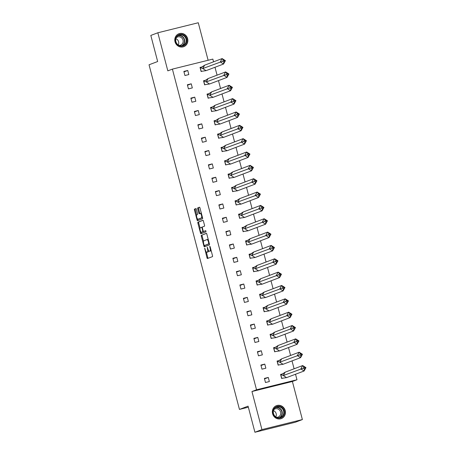 <?xml version="1.0" encoding="UTF-8"?>
<svg xmlns="http://www.w3.org/2000/svg" width="455" height="455" viewBox="0 0 455 455"><rect width="100%" height="100%" fill="white"/><g stroke="black" fill="none" stroke-linecap="round" stroke-linejoin="round"><path stroke-width="0.68" d="M204.682 248.202L206.985 257.786A0.87 0.29 -103.9 0 0 207.469 258.525L212.439 256.643A0.87 0.29 -103.9 0 0 212.496 255.699L210.153 246.781L209.818 246.263L209.766 246.923L210.073 248.077A2.781 0.938 -103.9 0 1 209.897 251.097L209.482 251.257A2.781 0.938 -103.9 0 1 209.448 251.268A2.781 0.938 -103.9 0 1 207.895 248.902L207.252 247.23L207.508 249.05A2.781 0.938 -103.9 0 1 207.332 252.07L206.917 252.224A2.781 0.938 -103.9 0 1 206.883 252.235A2.781 0.938 -103.9 0 1 205.33 249.875L204.682 248.202M187.631 38.647A6.905 6.495 -110.7 0 1 183.763 46.672A6.905 6.495 -110.7 0 1 175.016 41.775A6.905 6.495 -110.7 0 1 178.883 33.755A6.905 6.495 -110.7 0 1 187.631 38.647M285.205 410.569A6.905 6.495 -110.7 0 1 281.338 418.589A6.905 6.495 -110.7 0 1 272.585 413.697A6.905 6.495 -110.7 0 1 276.452 405.672A6.905 6.495 -110.7 0 1 285.205 410.569M302.382 419.567L295.363 422.223L254.919 432.25L261.938 429.594L302.382 419.567L292.394 381.495L296.973 379.76L256.529 389.787L172.399 69.12L212.843 59.093L213.56 61.817M208.123 60.265L198.278 22.75L157.834 32.777L167.827 70.849L172.399 69.12M254.919 432.25L248.072 406.156L239.449 409.415L149.041 64.786L157.663 61.527L150.815 35.433L157.834 32.777M196.401 209.306A0.87 0.29 -103.9 0 0 195.917 208.566A0.87 0.29 -103.9 0 0 195.906 208.572L194.512 209.101A0.87 0.29 -103.9 0 0 194.456 210.045L197.055 219.953A0.87 0.29 -103.9 0 0 197.544 220.692A0.87 0.29 -103.9 0 0 197.555 220.686L202.515 218.81A0.87 0.29 -103.9 0 0 202.572 217.865L199.972 207.958A0.87 0.29 -103.9 0 0 199.483 207.218A0.87 0.29 -103.9 0 0 199.472 207.224L197.794 207.861A0.87 0.29 -103.9 0 0 197.737 208.805L198.852 213.042A0.87 0.29 -103.9 0 0 199.335 213.782L200.183 213.463A2.326 0.785 -103.9 0 1 200.211 213.452A2.326 0.785 -103.9 0 1 201.519 215.477A2.326 0.785 -103.9 0 1 201.36 217.956L198.09 219.191A2.326 0.785 -103.9 0 1 198.061 219.202A2.326 0.785 -103.9 0 1 196.753 217.177A2.326 0.785 -103.9 0 1 196.913 214.697L197.459 214.493A0.87 0.29 -103.9 0 0 197.515 213.549L196.401 209.306M292.394 381.495L251.951 391.522L261.938 429.594M251.951 391.522L256.529 389.787M201.366 235.218A0.87 0.29 -103.9 0 0 201.309 236.162L203.908 246.07A0.87 0.29 -103.9 0 0 204.392 246.809A0.87 0.29 -103.9 0 0 204.403 246.809L209.368 244.932A0.87 0.29 -103.9 0 0 209.419 243.988L206.82 234.075A0.87 0.29 -103.9 0 0 206.337 233.335A0.87 0.29 -103.9 0 0 206.325 233.341L202.174 235.019A0.87 0.29 -103.9 0 0 202.117 235.963L203.544 241.389M200.484 233.011L197.885 223.104A0.87 0.29 -103.9 0 1 197.936 222.159L202.902 220.283A0.87 0.29 -103.9 0 0 202.902 220.283A0.87 0.29 -103.9 0 1 203.396 221.016L204.511 225.259A0.87 0.29 -103.9 0 1 204.454 226.203L202.441 226.965A0.87 0.29 -103.9 0 0 202.384 227.91L203.123 230.719A0.87 0.29 -103.9 0 0 203.607 231.458A0.87 0.29 -103.9 0 0 203.618 231.458L205.717 230.662L206.024 231.84L200.979 233.745A0.87 0.29 -103.9 0 0 200.979 233.745A0.87 0.29 -103.9 0 1 200.484 233.011L201.292 232.812L201.104 232.107M239.449 409.415L248.35 407.208M214.987 67.26L217.063 75.166M218.491 80.609L220.561 88.515M221.994 93.957L224.065 101.857M225.492 107.306L227.568 115.206M228.996 120.649L231.066 128.555M232.494 133.998L234.57 141.903M235.997 147.346L238.073 155.246M239.501 160.695L241.571 168.595M242.998 174.037L245.074 181.943M246.502 187.386L248.578 195.286M250.005 200.735L252.076 208.635M253.503 214.083L255.579 221.983M257.007 227.426L259.083 235.332M260.51 240.775L262.58 248.675M264.008 254.123L266.084 262.023M267.512 267.466L269.587 275.372M271.015 280.815L273.085 288.72M274.513 294.163L276.589 302.063M278.016 307.512L280.087 315.412M281.52 320.855L283.59 328.76M285.018 334.203L287.094 342.103M288.521 347.552L290.591 355.452M292.025 360.9L294.095 368.8M295.522 374.243L296.973 379.76M268.279 377.445L264.395 378.406L265.475 382.513L269.354 381.552L268.279 377.445L264.52 378.867M283.294 373.726L280.576 374.397L281.651 378.503L282.299 378.344M264.776 364.097L260.897 365.058L261.972 369.17L265.856 368.203L264.776 364.097L261.016 365.519M279.791 360.377L277.072 361.048L278.147 365.155L278.801 364.995M261.278 350.754L257.394 351.715L258.468 355.821L262.353 354.86L261.278 350.754L257.513 352.176M276.287 347.028L273.569 347.705L274.649 351.812L275.298 351.647M257.775 337.405L253.89 338.366L254.971 342.473L258.849 341.512L257.775 337.405L254.015 338.827M272.79 333.68L270.071 334.357L271.146 338.463L271.794 338.304M254.271 324.057L250.392 325.018L251.467 329.124L255.352 328.163L254.271 324.057L250.512 325.479M269.286 320.337L266.567 321.008L267.648 325.115L268.296 324.955M250.773 310.708L246.889 311.675L247.969 315.781L251.848 314.814L250.773 310.708L247.008 312.13M265.783 306.988L263.064 307.66L264.145 311.766L264.793 311.607M247.27 297.365L243.385 298.326L244.466 302.433L248.345 301.472L247.27 297.365L243.51 298.787M262.285 293.64L259.566 294.317L260.641 298.423L261.289 298.258M243.766 284.017L239.887 284.978L240.962 289.084L244.847 288.123L243.766 284.017L240.007 285.439M258.781 280.291L256.063 280.968L257.143 285.075L257.792 284.915M240.268 270.668L236.384 271.629L237.464 275.736L241.343 274.774L240.268 270.668L236.503 272.09M255.278 266.949L252.559 267.62L253.64 271.726L254.288 271.567M236.765 257.32L232.88 258.286L233.961 262.393L237.846 261.426L236.765 257.32L233.005 258.747M251.78 253.6L249.061 254.271L250.136 258.383L250.785 258.218M233.261 243.977L229.383 244.938L230.457 249.044L234.342 248.083L233.261 243.977L229.502 245.399M248.276 240.251L245.558 240.928L246.638 245.035L247.287 244.875M229.764 230.628L225.879 231.589L226.96 235.696L230.839 234.734L229.764 230.628L225.999 232.05M244.779 226.903L242.06 227.58L243.135 231.686L243.783 231.527M226.26 217.28L222.376 218.241L223.456 222.353L227.341 221.386L226.26 217.28L222.501 218.701M241.275 213.56L238.556 214.231L239.631 218.337L240.28 218.178M222.757 203.931L218.878 204.898L219.953 209.004L223.837 208.043L222.757 203.931L218.997 205.359M237.772 200.211L235.053 200.888L236.134 204.995L236.782 204.83M219.259 190.588L215.374 191.549L216.455 195.656L220.334 194.694L219.259 190.588L215.494 192.01M234.274 186.863L231.555 187.54L232.63 191.646L233.279 191.487M215.755 177.24L211.876 178.201L212.951 182.307L216.836 181.346L215.755 177.24L211.996 178.661M230.77 173.52L228.052 174.191L229.127 178.297L229.775 178.138M212.257 163.891L208.373 164.858L209.448 168.964L213.332 167.997L212.257 163.891L208.492 165.313M227.267 160.171L224.548 160.843L225.629 164.949L226.277 164.79M208.754 150.548L204.869 151.509L205.95 155.616L209.829 154.655L208.754 150.548L204.989 151.97M223.769 146.823L221.05 147.5L222.125 151.606L222.774 151.441M205.25 137.2L201.372 138.161L202.447 142.267L206.331 141.306L205.25 137.2L201.491 138.621M220.265 133.474L217.547 134.151L218.622 138.257L219.27 138.098M201.753 123.851L197.868 124.812L198.943 128.919L202.828 127.957L201.753 123.851L197.988 125.273M216.762 120.131L214.043 120.802L215.124 124.909L215.772 124.75M198.249 110.502L194.365 111.469L195.445 115.576L199.324 114.609L198.249 110.502L194.49 111.93M213.264 106.783L210.546 107.454L211.62 111.56L212.269 111.401M194.746 97.16L190.867 98.121L191.942 102.227L195.826 101.266L194.746 97.16L190.986 98.581M209.761 93.434L207.042 94.111L208.117 98.217L208.765 98.052M191.248 83.811L187.363 84.772L188.438 88.879L192.323 87.917L191.248 83.811L187.483 85.233M206.257 80.086L203.539 80.763L204.619 84.869L205.268 84.71M187.744 70.462L183.86 71.424L184.94 75.53L188.819 74.569L187.744 70.462L183.985 71.884M202.759 66.743L200.041 67.414L201.116 71.52L201.764 71.361M207.651 252.042A2.781 0.938 -103.9 0 0 207.69 252.036A2.781 0.938 -103.9 0 0 207.725 252.024L206.917 252.224M208.566 250.569A2.781 0.938 -103.9 0 1 208.14 251.871L207.725 252.024M210.216 251.075A2.781 0.938 -103.9 0 0 210.255 251.069A2.781 0.938 -103.9 0 0 210.29 251.058L209.482 251.257M211.075 250.273A2.781 0.938 -103.9 0 1 210.705 250.898L210.29 251.058M206.32 251.968L207.793 257.587A0.87 0.29 -103.9 0 0 208.134 258.275M206.479 233.387L202.174 235.019M204.613 245.467L204.716 245.871A0.87 0.29 -103.9 0 0 205.063 246.559M204.05 245L204.397 245.518L208.754 243.869L208.475 241.992A2.781 0.938 -103.9 0 0 206.923 239.626A2.781 0.938 -103.9 0 0 206.888 239.637L203.908 240.763A2.781 0.938 -103.9 0 0 203.732 243.783L204.05 245M209.357 243.743L205.211 245.313M208.299 239.694A2.781 0.938 -103.9 0 0 207.73 239.427A2.781 0.938 -103.9 0 0 207.696 239.438L206.962 239.62M200.075 228.16L198.693 222.899L197.885 223.104M203.055 220.328L198.75 221.955A0.87 0.29 -103.9 0 0 198.693 222.899M204.431 231.254L204.42 231.259A0.87 0.29 -103.9 0 0 204.42 231.259A0.87 0.29 -103.9 0 0 204.431 231.254L205.848 230.719M200.354 227.75A2.326 0.785 -103.9 0 0 200.194 230.236A2.326 0.785 -103.9 0 0 201.502 232.255A2.326 0.785 -103.9 0 0 201.531 232.243L202.685 231.811A0.87 0.29 -103.9 0 0 202.737 230.867L202.003 228.052A0.87 0.29 -103.9 0 0 201.514 227.312A0.87 0.29 -103.9 0 0 201.502 227.318L200.354 227.75M202.282 232.061A2.326 0.785 -103.9 0 0 202.31 232.056A2.326 0.785 -103.9 0 0 202.338 232.044L201.531 232.243M203.595 231.464A0.87 0.29 -103.9 0 1 203.493 231.612L202.338 232.044M201.514 227.312L202.327 227.113A0.87 0.29 -103.9 0 0 202.327 227.113A0.87 0.29 -103.9 0 0 202.316 227.119L201.525 227.312M201.292 232.812A0.87 0.29 -103.9 0 0 201.633 233.5M198.841 219.009A2.326 0.785 -103.9 0 0 198.869 219.003A2.326 0.785 -103.9 0 0 198.903 218.992L198.09 219.191M202.441 217.376A2.326 0.785 -103.9 0 1 202.168 217.757L198.903 218.992M201.394 213.389A2.326 0.785 -103.9 0 0 201.019 213.253A2.326 0.785 -103.9 0 0 200.991 213.264L200.24 213.446M199.626 207.27L198.602 207.656A0.87 0.29 -103.9 0 0 198.545 208.6L199.66 212.843A0.87 0.29 -103.9 0 0 200.001 213.531M197.686 219.065L197.868 219.754A0.87 0.29 -103.9 0 0 198.209 220.442M196.06 208.618L195.32 208.896A0.87 0.29 -103.9 0 0 195.269 209.84L196.64 215.079M305.959 367.64L304.975 367.788L303.877 367.094L303.257 368.214L304.355 368.908L304.099 371.001L300.812 368.914L302.672 365.558L305.959 367.64L304.099 371.001L286.576 377.627L281.742 378.344L280.729 374.493L282.197 374.129L285.149 372.184L283.289 375.546L280.61 374.539M303.877 367.094L302.672 365.558L285.149 372.184M303.257 368.214L283.289 375.546L286.576 377.627M304.355 368.908L304.975 367.788M282.714 416.541A5.978 5.619 -110.7 0 1 274.701 416.279A5.978 5.619 -110.7 0 1 274.627 407.89A5.978 5.619 -110.7 0 1 282.64 408.158A5.978 5.619 -110.7 0 1 282.714 416.541M274.786 408.266A5.534 5.204 69.3 0 0 274.166 415.131A5.534 5.204 69.3 0 0 280.485 417.445A5.534 5.204 69.3 0 0 282.271 416.274A5.534 5.204 69.3 0 0 282.896 409.409A5.534 5.204 69.3 0 0 276.572 407.094A5.534 5.204 69.3 0 0 274.786 408.266M273.785 409.722A4.357 4.101 -110.7 0 1 280.047 410.746A4.357 4.101 -110.7 0 1 276.657 417.32M280.132 418.913A6.859 6.455 69.3 0 0 281.099 418.634A6.859 6.455 69.3 0 0 283.311 417.184A6.859 6.455 69.3 0 0 284.079 408.67A6.859 6.455 69.3 0 0 276.242 405.803A6.859 6.455 69.3 0 0 275.338 406.235M273.466 410.615A4.357 4.101 -110.7 0 1 275.827 416.86M185.139 44.624A5.978 5.619 -110.7 0 1 177.126 44.357A5.978 5.619 -110.7 0 1 177.058 35.973A5.978 5.619 -110.7 0 1 185.071 36.235A5.978 5.619 -110.7 0 1 185.139 44.624M177.217 36.343A5.534 5.204 69.3 0 0 176.591 43.214A5.534 5.204 69.3 0 0 182.916 45.523A5.534 5.204 69.3 0 0 184.702 44.357A5.534 5.204 69.3 0 0 185.321 37.492A5.534 5.204 69.3 0 0 179.003 35.177A5.534 5.204 69.3 0 0 177.217 36.343M176.216 37.805A4.357 4.101 -110.7 0 1 182.478 38.823A4.357 4.101 -110.7 0 1 179.088 45.398M182.557 46.99A6.859 6.455 69.3 0 0 183.524 46.711A6.859 6.455 69.3 0 0 185.737 45.261A6.859 6.455 69.3 0 0 186.51 36.753A6.859 6.455 69.3 0 0 178.673 33.88A6.859 6.455 69.3 0 0 177.763 34.313M175.897 38.698A4.357 4.101 -110.7 0 1 178.258 44.943M302.461 354.291L301.472 354.445L300.38 353.745L299.76 354.866L300.852 355.56L300.601 357.653L297.314 355.571L299.174 352.21L302.461 354.291L300.601 357.653L283.073 364.284L278.238 365.001L277.226 361.151L278.693 360.787L281.645 358.836L279.785 362.197L277.112 361.19M300.38 353.745L299.174 352.21L281.645 358.836M299.76 354.866L279.785 362.197L283.073 364.284M300.852 355.56L301.472 354.445M298.958 340.949L297.974 341.096L296.876 340.403L296.256 341.523L297.354 342.217L297.098 344.304L293.811 342.223L295.67 338.861L298.958 340.949L297.098 344.304L279.575 350.936L274.735 351.652L273.728 347.802L275.19 347.438L278.147 345.493L276.287 348.849L273.609 347.848M296.876 340.403L295.67 338.861L278.147 345.493M296.256 341.523L276.287 348.849L279.575 350.936M297.354 342.217L297.974 341.096M295.454 327.6L294.47 327.748L293.373 327.054L292.753 328.174L293.85 328.868L293.594 330.961L290.307 328.874L292.167 325.513L295.454 327.6L293.594 330.961L276.071 337.587L271.237 338.304L270.224 334.453L271.692 334.089L274.644 332.144L272.784 335.506L270.105 334.499M293.373 327.054L292.167 325.513L274.644 332.144M292.753 328.174L272.784 335.506L276.071 337.587M293.85 328.868L294.47 327.748M291.956 314.251L290.967 314.399L289.875 313.705L289.255 314.826L290.347 315.52L290.097 317.613L286.809 315.525L288.669 312.17L291.956 314.251L290.097 317.613L272.568 324.239L267.733 324.955L266.721 321.105L268.188 320.741L271.14 318.796L269.28 322.157L266.607 321.15M289.875 313.705L288.669 312.17L271.14 318.796M289.255 314.826L269.28 322.157L272.568 324.239M290.347 315.52L290.967 314.399M288.453 300.903L287.469 301.056L286.371 300.357L285.751 301.477L286.849 302.177L286.593 304.264L283.306 302.183L285.166 298.821L288.453 300.903L286.593 304.264L269.07 310.896L264.23 311.612L263.223 307.762L264.685 307.398L267.642 305.447L265.783 308.808L263.104 307.802M286.371 300.357L285.166 298.821L267.642 305.447M285.751 301.477L265.783 308.808L269.07 310.896M286.849 302.177L287.469 301.056M284.949 287.56L283.965 287.708L282.868 287.014L282.248 288.134L283.346 288.828L283.09 290.916L279.802 288.834L281.662 285.473L284.949 287.56L283.09 290.916L265.566 297.547L260.732 298.264L259.72 294.413L261.187 294.049L264.139 292.104L262.279 295.46L259.6 294.459M282.868 287.014L281.662 285.473L264.139 292.104M282.248 288.134L262.279 295.46L265.566 297.547M283.346 288.828L283.965 287.708M281.452 274.211L280.462 274.359L279.37 273.665L278.75 274.786L279.842 275.48L279.592 277.573L276.304 275.485L278.164 272.124L281.452 274.211L279.592 277.573L262.069 284.199L257.229 284.915L256.216 281.065L257.684 280.701L260.635 278.756L258.776 282.117L256.102 281.11M279.37 273.665L278.164 272.124L260.635 278.756M278.75 274.786L258.776 282.117L262.069 284.199M279.842 275.48L280.462 274.359M277.948 260.863L276.964 261.011L275.866 260.317L275.247 261.437L276.344 262.131L276.088 264.224L272.801 262.143L274.661 258.781L277.948 260.863L276.088 264.224L258.565 270.85L253.725 271.567L252.718 267.716L254.18 267.358L257.138 265.407L255.278 268.769L252.599 267.762M275.866 260.317L274.661 258.781L257.138 265.407M275.247 261.437L255.278 268.769L258.565 270.85M276.344 262.131L276.964 261.011M274.445 247.514L273.461 247.668L272.363 246.974L271.743 248.089L272.841 248.788L272.585 250.876L269.297 248.794L271.157 245.433L274.445 247.514L272.585 250.876L255.062 257.507L250.227 258.224L249.215 254.373L250.682 254.009L253.634 252.059L251.774 255.42L249.095 254.419M272.363 246.974L271.157 245.433L253.634 252.059M271.743 248.089L251.774 255.42L255.062 257.507M272.841 248.788L273.461 247.668M270.947 234.171L269.957 234.319L268.865 233.625L268.245 234.746L269.337 235.44L269.087 237.533L265.8 235.445L267.659 232.084L270.947 234.171L269.087 237.533L251.564 244.159L246.724 244.875L245.711 241.025L247.179 240.661L250.131 238.716L248.271 242.077L245.598 241.07M268.865 233.625L267.659 232.084L250.131 238.716M268.245 234.746L248.271 242.077L251.564 244.159M269.337 235.44L269.957 234.319M267.443 220.823L266.459 220.971L265.362 220.277L264.742 221.397L265.839 222.091L265.583 224.184L262.296 222.097L264.156 218.736L267.443 220.823L265.583 224.184L248.06 230.81L243.22 231.527L242.214 227.676L243.675 227.312L246.633 225.367L244.773 228.728L242.094 227.722M265.362 220.277L264.156 218.736L246.633 225.367M264.742 221.397L244.773 228.728L248.06 230.81M265.839 222.091L266.459 220.971M263.94 207.474L262.956 207.628L261.858 206.928L261.238 208.049L262.336 208.743L262.086 210.836L258.793 208.754L260.652 205.393L263.94 207.474L262.086 210.836L244.557 217.467L239.722 218.178L238.71 214.333L240.177 213.969L243.129 212.019L241.269 215.38L238.591 214.373M261.858 206.928L260.652 205.393L243.129 212.019M261.238 208.049L241.269 215.38L244.557 217.467M262.336 208.743L262.956 207.628M260.442 194.131L259.452 194.279L258.36 193.585L257.74 194.706L258.832 195.4L258.582 197.487L255.295 195.405L257.155 192.044L260.442 194.131L258.582 197.487L241.059 204.119L236.219 204.835L235.207 200.985L236.674 200.621L239.626 198.67L237.766 202.031L235.093 201.03M258.36 193.585L257.155 192.044L239.626 198.67M257.74 194.706L237.766 202.031L241.059 204.119M258.832 195.4L259.452 194.279M256.938 180.783L255.955 180.931L254.857 180.237L254.237 181.357L255.335 182.051L255.079 184.144L251.791 182.057L253.651 178.696L256.938 180.783L255.079 184.144L237.555 190.77L232.715 191.487L231.709 187.636L233.176 187.272L236.128 185.327L234.268 188.688L231.589 187.682M254.857 180.237L253.651 178.696L236.128 185.327M254.237 181.357L234.268 188.688L237.555 190.77M255.335 182.051L255.955 180.931M253.441 167.434L252.451 167.582L251.353 166.888L250.733 168.009L251.831 168.703L251.581 170.796L248.288 168.708L250.148 165.353L253.441 167.434L251.581 170.796L234.052 177.422L229.218 178.138L228.205 174.288L229.673 173.924L232.624 171.979L230.765 175.34L228.086 174.333M251.353 166.888L250.148 165.353L232.624 171.979M250.733 168.009L230.765 175.34L234.052 177.422M251.831 168.703L252.451 167.582M249.937 154.086L248.948 154.239L247.856 153.54L247.236 154.66L248.328 155.36L248.077 157.447L244.79 155.365L246.65 152.004L249.937 154.086L248.077 157.447L230.554 164.079L225.714 164.795L224.707 160.945L226.169 160.581L229.121 158.63L227.267 161.991L224.588 160.985M247.856 153.54L246.65 152.004L229.121 158.63M247.236 154.66L227.267 161.991L230.554 164.079M248.328 155.36L248.948 154.239M246.434 140.743L245.45 140.891L244.352 140.197L243.732 141.317L244.83 142.011L244.574 144.099L241.286 142.017L243.146 138.656L246.434 140.743L244.574 144.099L227.051 150.73L222.211 151.447L221.204 147.596L222.671 147.232L225.623 145.287L223.763 148.643L221.085 147.642M244.352 140.197L243.146 138.656L225.623 145.287M243.732 141.317L223.763 148.643L227.051 150.73M244.83 142.011L245.45 140.891M242.936 127.394L241.946 127.542L240.849 126.848L240.229 127.969L241.326 128.663L241.076 130.756L237.783 128.668L239.643 125.307L242.936 127.394L241.076 130.756L223.547 137.382L218.713 138.098L217.7 134.248L219.168 133.884L222.12 131.939L220.26 135.3L217.587 134.293M240.849 126.848L239.643 125.307L222.12 131.939M240.229 127.969L220.26 135.3L223.547 137.382M241.326 128.663L241.946 127.542M239.432 114.046L238.443 114.194L237.351 113.5L236.731 114.62L237.828 115.314L237.573 117.407L234.285 115.325L236.145 111.964L239.432 114.046L237.573 117.407L220.049 124.033L215.209 124.75L214.203 120.899L215.664 120.541L218.622 118.59L216.762 121.951L214.083 120.945M237.351 113.5L236.145 111.964L218.622 118.59M236.731 114.62L216.762 121.951L220.049 124.033M237.828 115.314L238.443 114.194M235.929 100.697L234.945 100.851L233.847 100.157L233.227 101.272L234.325 101.971L234.069 104.058L230.782 101.977L232.642 98.616L235.929 100.697L234.069 104.058L216.546 110.69L211.706 111.407L210.699 107.556L212.167 107.192L215.118 105.241L213.258 108.603L210.58 107.602M233.847 100.157L232.642 98.616L215.118 105.241M233.227 101.272L213.258 108.603L216.546 110.69M234.325 101.971L234.945 100.851M232.431 87.354L231.441 87.502L230.344 86.808L229.724 87.929L230.821 88.623L230.571 90.716L227.284 88.628L229.138 85.267L232.431 87.354L230.571 90.716L213.042 97.342L208.208 98.058L207.196 94.208L208.663 93.844L211.615 91.899L209.755 95.26L207.082 94.253M230.344 86.808L229.138 85.267L211.615 91.899M229.724 87.929L209.755 95.26L213.042 97.342M230.821 88.623L231.441 87.502M228.928 74.006L227.944 74.154L226.846 73.46L226.226 74.58L227.324 75.274L227.068 77.367L223.78 75.28L225.64 71.918L228.928 74.006L227.068 77.367L209.545 83.993L204.704 84.71L203.698 80.859L205.16 80.495L208.117 78.55L206.257 81.911L203.578 80.905M226.846 73.46L225.64 71.918L208.117 78.55M226.226 74.58L206.257 81.911L209.545 83.993M227.324 75.274L227.944 74.154M225.424 60.657L224.44 60.805L223.342 60.111L222.722 61.232L223.82 61.925L223.564 64.019L220.277 61.937L222.137 58.576L225.424 60.657L223.564 64.019L206.041 70.65L201.207 71.361L200.194 67.511L201.662 67.152L204.613 65.201L202.754 68.563L200.075 67.556M223.342 60.111L222.137 58.576L204.613 65.201M222.722 61.232L202.754 68.563L206.041 70.65M223.82 61.925L224.44 60.805M205.04 248.766L204.642 248.862M210.164 246.826L209.766 246.923M207.605 247.793L207.207 247.895M208.14 251.871L207.332 252.07M207.907 248.948L207.508 249.05M210.705 250.898L209.897 251.097M210.472 247.981L210.073 248.077M207.793 257.587L206.985 257.786M204.716 245.871L203.908 246.07M202.117 235.963L201.309 236.162M209.351 243.721L208.754 243.869M209.192 243.106L208.794 243.209M208.873 241.889L208.475 241.992M198.75 221.955L197.936 222.159M203.493 231.612L202.685 231.811M203.135 230.77L202.737 230.867M202.401 227.955L202.003 228.052M202.168 217.757L201.36 217.956M199.66 212.843L198.852 213.042M198.545 208.6L197.737 208.805M198.602 207.656L197.794 207.861M197.868 219.754L197.055 219.953M195.269 209.84L194.456 210.045M195.32 208.896L194.512 209.101M275.861 407.43A5.534 5.204 -110.7 0 1 281.639 410.325A5.534 5.204 -110.7 0 1 280.809 416.825A5.534 5.204 -110.7 0 1 279.734 417.662M279.142 417.747A5.352 5.033 69.3 0 0 280.547 416.752A5.352 5.033 69.3 0 0 281.241 410.268A5.352 5.033 69.3 0 0 275.36 407.76M178.292 35.513A5.534 5.204 -110.7 0 1 184.065 38.402A5.534 5.204 -110.7 0 1 183.24 44.908A5.534 5.204 -110.7 0 1 182.159 45.745M181.568 45.824A5.352 5.033 69.3 0 0 182.978 44.829A5.352 5.033 69.3 0 0 183.672 38.345A5.352 5.033 69.3 0 0 177.791 35.843M207.69 252.036L206.883 252.235M210.255 251.069L209.448 251.268M207.73 239.427L206.923 239.626M202.31 232.056L201.502 232.255M198.869 219.003L198.061 219.202M201.019 213.253L200.211 213.452M276.242 405.803L275.781 405.974M281.099 418.634L280.633 418.81M178.673 33.88L178.212 34.057M183.524 46.711L183.064 46.888"/></g></svg>
